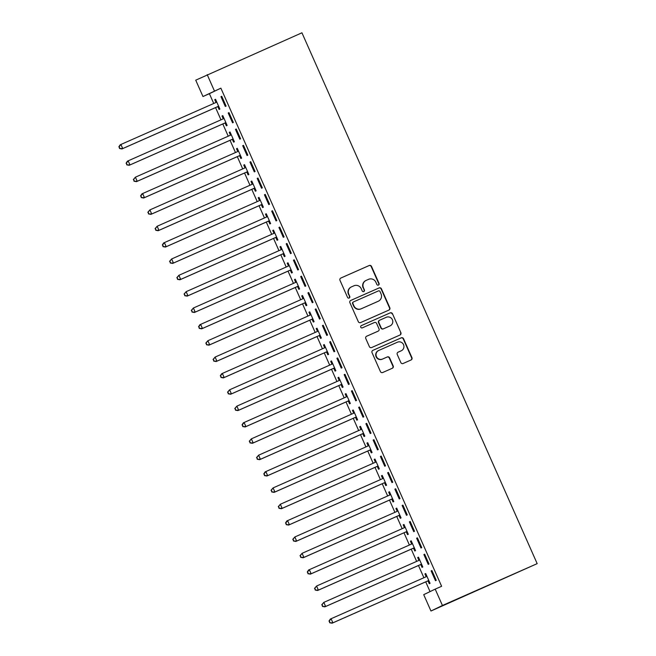 <?xml version="1.0" encoding="UTF-8"?>
<svg xmlns="http://www.w3.org/2000/svg" width="656" height="656" viewBox="0 0 656 656"><rect width="100%" height="100%" fill="white"/><g stroke="black" fill="none" stroke-linecap="round" stroke-linejoin="round"><path stroke-width="0.98" d="M378.463 285.081A1.23 1.205 64.2 0 0 379.07 283.474L371.509 266.418A1.755 1.722 64.2 0 0 369.221 265.508L340.849 278.037A1.755 1.722 64.2 0 0 339.988 280.342L347.549 297.398A1.23 1.205 64.2 0 0 349.181 298.013A1.23 1.205 64.2 0 0 349.755 296.422L348.779 294.216A5.617 5.51 64.2 0 1 351.542 286.844L353.904 285.803A5.617 5.51 64.2 0 1 361.226 288.714L362.202 290.92A1.23 1.205 64.2 0 0 363.842 291.543A1.23 1.205 64.2 0 0 364.408 289.944L363.432 287.738A5.617 5.51 64.2 0 1 366.204 280.374L368.565 279.333A5.617 5.51 64.2 0 1 375.888 282.236L376.864 284.45A1.23 1.205 64.2 0 0 378.463 285.081M378.34 285.13A1.23 1.205 64.2 0 0 378.758 283.622L371.198 266.566A1.755 1.722 64.2 0 0 368.91 265.655L340.677 278.128M349.025 298.078A1.23 1.205 64.2 0 0 349.443 296.569L348.779 294.216M363.678 291.6A1.23 1.205 64.2 0 0 364.105 290.091L363.432 287.738M400.841 362.579A1.755 1.722 64.2 0 0 403.128 363.49L411.082 359.972A1.755 1.722 64.2 0 0 411.952 357.676L403.555 338.734A1.755 1.722 64.2 0 0 401.267 337.824L372.895 350.353A1.755 1.722 64.2 0 0 372.034 352.657L380.431 371.591A1.755 1.722 64.2 0 0 382.719 372.501L392.329 368.262A1.755 1.722 64.2 0 0 393.198 365.958L389.598 357.848A1.755 1.722 64.2 0 0 387.319 356.938L382.546 359.045A4.699 4.608 64.2 0 1 376.462 356.684A4.699 4.608 64.2 0 1 378.742 350.46L397.421 342.211A4.699 4.608 64.2 0 1 403.506 344.572A4.699 4.608 64.2 0 1 401.226 350.796L398.11 352.174A1.755 1.722 64.2 0 0 397.249 354.478L400.841 362.579M441.611 586.292L220.875 88.158L202.975 96.53L195.726 80.18L301.94 32.8L537.174 563.643L442.439 605.48L435.19 589.129L441.611 586.292M207.206 74.636L214.446 90.995M388.967 310.05A1.755 1.722 64.2 0 0 389.828 307.754L381.431 288.812A1.755 1.722 64.2 0 0 379.143 287.902L350.78 300.432A1.755 1.722 64.2 0 0 349.91 302.728L358.307 321.67A1.755 1.722 64.2 0 0 360.595 322.58L388.967 310.05M392.493 313.773L400.89 332.715A1.755 1.722 64.2 0 1 400.021 335.011L371.657 347.541A1.755 1.722 64.2 0 1 369.369 346.63L365.777 338.529A1.755 1.722 64.2 0 1 366.638 336.225L378.143 331.149A1.755 1.722 64.2 0 0 379.012 328.845L376.626 323.465A1.755 1.722 64.2 0 0 374.338 322.555L362.358 327.844A1.23 1.205 64.2 0 1 360.767 327.229A1.23 1.205 64.2 0 1 361.366 325.597L390.205 312.863A1.755 1.722 64.2 0 1 392.493 313.773L400.89 332.715M435.19 589.129L423.719 594.664L430.959 611.015L537.174 563.643M424.653 554.181L423.883 554.55L428.229 564.365L428.999 563.988L424.653 554.181M417.675 557.543L418.462 557.198L417.675 557.543L418.848 560.191M420.849 564.709L422.021 567.358L422.8 566.981L418.454 557.174M410.164 521.471L409.385 521.848L413.731 531.655L414.51 531.278L410.164 521.471L409.385 521.848M403.186 524.841L403.973 524.488L403.186 524.841L404.358 527.481M406.359 532L407.532 534.648L408.303 534.279L403.957 524.464M395.666 488.761L394.887 489.138L399.242 498.945L400.012 498.576L395.666 488.761M391.862 499.298L393.034 501.947L393.813 501.569L389.467 491.754L388.688 492.131L389.861 494.78M381.169 456.051L380.398 456.428L384.744 466.244L385.523 465.867L381.169 456.051M377.372 466.588L378.545 469.237L379.316 468.86L374.97 459.052L374.191 459.421L375.363 462.07M366.679 423.35L365.9 423.719L370.255 433.534L371.025 433.157L366.679 423.35M359.701 426.72L360.488 426.367L359.701 426.72L360.874 429.36M362.875 433.878L364.047 436.527L364.826 436.15L360.472 426.343M352.182 390.64L351.411 391.017L355.757 400.824L356.536 400.455L352.182 390.64L351.411 391.017M345.204 394.01L345.991 393.657L345.204 394.01L346.376 396.659M348.385 401.177L349.558 403.817L350.329 403.448L345.983 393.633M337.692 357.93L336.913 358.307L341.259 368.123L342.038 367.745L337.692 357.93M333.888 368.467L335.06 371.116L335.839 370.738L331.485 360.923L330.714 361.3L331.887 363.949M323.195 325.228L322.424 325.597L326.77 335.413L327.549 335.036L323.195 325.228M319.39 335.757L320.571 338.406L321.342 338.029L316.996 328.221L316.217 328.59L317.389 331.239M308.705 292.519L307.926 292.896L312.272 302.703L313.051 302.334L308.705 292.519M301.727 295.889L302.514 295.536L301.727 295.889L302.9 298.537M304.901 303.056L306.073 305.696L306.852 305.327L302.498 295.512M294.208 259.809L293.437 260.186L297.783 270.001L298.554 269.624L294.208 259.809M290.403 270.346L291.576 272.994L292.355 272.617L288.009 262.802L287.23 263.179L288.402 265.828M279.718 227.107L278.939 227.476L283.285 237.292L284.064 236.914L279.718 227.107M275.914 237.636L277.086 240.285L277.857 239.907L273.511 230.1L272.74 230.469L273.913 233.118M265.221 194.397L264.442 194.775L268.796 204.582L269.567 204.213L265.221 194.397M261.416 204.926L262.589 207.575L263.368 207.206L259.022 197.39L258.243 197.768L259.415 200.408M250.731 161.688L249.952 162.065L254.298 171.872L255.077 171.503L250.731 161.688M243.753 165.058L244.532 164.713L243.753 165.058L244.926 167.706M246.927 172.225L248.099 174.873L248.87 174.496L244.524 164.681M236.234 128.986L235.455 129.355L239.809 139.17L240.58 138.793L236.234 128.986M232.429 139.515L233.602 142.163L234.381 141.786L230.035 131.979L229.256 132.348L230.428 134.997M221.736 96.276L220.965 96.645L225.311 106.461L226.09 106.083L221.736 96.276M217.94 106.805L219.112 109.454L219.883 109.085L215.537 99.269L214.758 99.646L215.931 102.287M220.875 88.158L209.395 93.693L213.733 103.484M215.562 107.6L220.982 119.843M222.802 123.951L228.231 136.194M230.051 140.31L235.479 152.545M237.3 156.661L242.72 168.904M244.549 173.012L249.969 185.254M251.789 189.371L257.218 201.605M259.038 205.722L264.466 217.964M266.287 222.081L271.707 234.315M273.536 238.431L278.956 250.666M280.784 254.782L286.205 267.025M288.025 271.141L293.453 283.376M295.274 287.492L300.702 299.726M302.523 303.843L307.943 316.085M309.771 320.202L315.192 332.436M317.012 336.553L322.44 348.787M324.261 352.903L329.689 365.146M331.51 369.262L336.93 381.497M338.758 385.613L344.179 397.856M346.007 401.964L351.427 414.207M353.248 418.323L358.676 430.557M360.497 434.674L365.917 446.916M367.745 451.025L373.166 463.267M374.994 467.384L380.414 479.618M382.235 483.734L387.663 495.977M389.484 500.085L394.912 512.328M396.732 516.444L402.153 528.679M403.981 532.795L409.401 545.038M411.23 549.154L416.65 561.388M418.471 565.505L423.899 577.739M425.719 581.856L430.041 591.614M225.18 123.164L226.353 125.813L227.132 125.435L222.786 115.62L222.007 115.997L223.179 118.646M228.985 112.627L228.214 113.004L232.56 122.811L233.331 122.442L228.985 112.627M239.678 155.866L240.85 158.514L241.629 158.145L237.275 148.33L236.504 148.707L237.677 151.347M243.483 145.337L242.704 145.706L247.05 155.521L247.829 155.144L243.483 145.337L242.704 145.706M250.994 181.409L251.781 181.064L250.994 181.409L252.166 184.057M254.167 188.575L255.348 191.224L256.119 190.847L251.773 181.04M257.972 178.047L257.201 178.416L261.547 188.231L262.326 187.854L257.972 178.047L257.201 178.416M268.665 221.285L269.837 223.934L270.616 223.557L266.262 213.741L265.491 214.118L266.664 216.767M272.47 210.748L271.691 211.125L276.045 220.933L276.816 220.564L272.47 210.748M283.162 253.987L284.335 256.635L285.106 256.266L280.76 246.451L279.981 246.828L281.153 249.477M286.959 243.458L286.188 243.835L290.534 253.642L291.313 253.273L286.959 243.458M297.652 286.697L298.824 289.345L299.603 288.968L295.249 279.161L294.478 279.53L295.651 282.178M301.457 276.168L300.678 276.537L305.032 286.352L305.803 285.975L301.457 276.168L300.678 276.537M312.149 319.406L313.322 322.055L314.093 321.678L309.747 311.862L308.968 312.24L310.149 314.888M315.946 308.869L315.175 309.247L319.521 319.062L320.3 318.685L315.946 308.869M326.639 352.116L327.811 354.757L328.59 354.388L324.244 344.572L323.465 344.949L324.638 347.598M330.444 341.579L329.665 341.956L334.019 351.764L334.79 351.395L330.444 341.579M341.136 384.818L342.309 387.466L343.08 387.089L338.734 377.282L337.963 377.651L339.136 380.3M344.941 374.289L344.162 374.658L348.508 384.473L349.287 384.096L344.941 374.289M355.626 417.528L356.798 420.176L357.577 419.799L353.231 409.992L352.452 410.361L353.625 413.009M359.431 406.991L358.66 407.368L363.006 417.183L363.777 416.806L359.431 406.991L358.66 407.368M370.123 450.237L371.296 452.878L372.067 452.509L367.721 442.693L366.95 443.071L368.123 445.719M373.928 439.7L373.149 440.078L377.495 449.885L378.274 449.516L373.928 439.7M384.613 482.939L385.785 485.588L386.564 485.219L382.218 475.403L381.439 475.78L382.612 478.421M388.418 472.41L387.647 472.779L391.993 482.595L392.764 482.217L388.418 472.41M399.11 515.649L400.283 518.297L401.062 517.92L396.708 508.113L395.937 508.482L397.11 511.131M402.915 505.12L402.136 505.489L406.482 515.304L407.261 514.927L402.915 505.12M413.608 548.359L414.781 551.007L415.551 550.63L411.205 540.815L410.426 541.192L411.599 543.84M417.405 537.822L416.634 538.199L420.98 548.006L421.759 547.637L417.405 537.822L416.634 538.199M428.097 581.06L429.27 583.709L430.049 583.34L425.695 573.524L424.924 573.902L426.097 576.542M431.902 570.531L431.123 570.909L435.477 580.716L436.248 580.347L431.902 570.531M430.959 611.015L442.439 605.48M209.395 93.693L202.975 96.53M214.758 99.646L215.545 99.294M220.965 96.645L221.753 96.301M222.007 115.997L222.794 115.653M228.214 113.004L229.001 112.652M229.256 132.348L230.043 132.004M235.455 129.355L236.242 129.011M236.504 148.707L237.292 148.354M249.952 162.065L250.74 161.712M258.243 197.768L259.03 197.415M264.442 194.775L265.229 194.422M265.491 214.118L266.279 213.774M271.691 211.125L272.478 210.773M272.74 230.469L273.527 230.125M278.939 227.476L279.727 227.132M279.981 246.828L280.768 246.476M286.188 243.835L286.975 243.483M287.23 263.179L288.017 262.835M293.437 260.186L294.224 259.842M294.478 279.53L295.266 279.185M307.926 292.896L308.714 292.543M308.968 312.24L309.755 311.895M315.175 309.247L315.962 308.902M316.217 328.59L317.004 328.246M322.424 325.597L323.211 325.253M323.465 344.949L324.253 344.597M329.665 341.956L330.452 341.604M330.714 361.3L331.501 360.956M336.913 358.307L337.701 357.963M337.963 377.651L338.75 377.307M344.162 374.658L344.949 374.314M352.452 410.361L353.24 410.016M365.9 423.719L366.688 423.374M366.95 443.071L367.737 442.718M373.149 440.078L373.936 439.725M374.191 459.421L374.978 459.077M380.398 456.428L381.185 456.084M381.439 475.78L382.227 475.428M387.647 472.779L388.434 472.435M388.688 492.131L389.475 491.787M394.887 489.138L395.675 488.786M395.937 508.482L396.724 508.138M402.136 505.489L402.923 505.145M410.426 541.192L411.214 540.847M423.883 554.55L424.67 554.205M424.924 573.902L425.711 573.549M431.123 570.909L431.91 570.556M366.032 280.448L365.728 280.604A5.617 5.51 64.2 0 0 363.121 287.886M351.378 286.926L351.067 287.074A5.617 5.51 64.2 0 0 348.467 294.364M388.828 310.108A1.755 1.722 64.2 0 0 389.516 307.902L381.128 288.96A1.755 1.722 64.2 0 0 378.84 288.05L350.599 300.522M380.013 291.551A1.23 1.205 64.2 0 0 378.405 290.911L353.502 301.908A1.23 1.205 64.2 0 0 352.903 303.523L353.928 305.852A5.617 5.51 64.2 0 0 361.251 308.763L378.274 301.243A5.617 5.51 64.2 0 0 381.038 293.88L380.013 291.551M353.436 301.949L353.199 302.063A1.23 1.205 64.2 0 0 352.592 303.671L352.903 303.523M378.438 301.161L378.127 301.317A5.617 5.51 64.2 0 1 377.963 301.391L360.939 308.91A5.617 5.51 64.2 0 1 353.625 305.999L352.592 303.671M399.889 335.077A1.755 1.722 64.2 0 0 400.578 332.863M366.466 336.315L377.831 331.296A1.755 1.722 64.2 0 0 377.938 331.247M361.218 325.679L390.205 312.863M390.082 325.868A4.699 4.608 64.2 0 0 392.362 319.644A4.699 4.608 64.2 0 0 386.277 317.283L379.701 320.194A1.755 1.722 64.2 0 0 378.832 322.49L381.218 327.869A1.755 1.722 64.2 0 0 383.506 328.779L389.771 326.024A4.699 4.608 64.2 0 0 389.91 325.958L390.222 325.811M379.389 320.341A1.755 1.722 64.2 0 0 378.52 322.637L378.832 322.49M389.771 326.024L383.194 328.927A1.755 1.722 64.2 0 1 380.906 328.016L378.52 322.637M392.181 313.921A1.755 1.722 64.2 0 0 389.902 313.01M401.365 350.73L401.054 350.886A4.699 4.608 64.2 0 1 400.914 350.952L397.938 352.264M378.602 350.525L378.291 350.673A4.699 4.608 64.2 0 0 376.15 356.839A4.699 4.608 64.2 0 0 382.235 359.193L382.546 359.045M392.198 368.319A1.755 1.722 64.2 0 0 392.887 366.105L389.295 358.004A1.755 1.722 64.2 0 0 387.007 357.094L382.235 359.193M410.951 360.037A1.755 1.722 64.2 0 0 411.64 357.823L403.243 338.881A1.755 1.722 64.2 0 0 400.955 337.971L372.723 350.443M216.71 101.918L216.521 102.115A1.788 1.755 -115.8 0 1 215.972 102.5L120.909 144.484L122.721 148.568L121.95 148.945L217.005 106.961A1.788 1.755 -115.8 0 1 217.661 106.813L218.866 106.78M216.578 101.623L215.742 102.492A1.788 1.755 -115.8 0 1 215.471 102.721M119.859 148.379L119.138 146.739L119.548 148.527L122.721 148.568L217.784 106.584A1.788 1.755 -115.8 0 1 218.432 106.444L218.71 106.436M118.826 146.895L120.138 144.853L120.909 144.484L119.138 146.739M121.95 148.945L119.548 148.527M223.958 118.269L223.762 118.474A1.788 1.755 -115.8 0 1 223.22 118.851L128.158 160.835L129.97 164.927L129.191 165.296L224.254 123.312A1.788 1.755 -115.8 0 1 224.901 123.172L226.115 123.139M223.827 117.973L222.991 118.843A1.788 1.755 -115.8 0 1 222.72 119.072M127.108 164.73L126.378 163.098L126.797 164.877L129.97 164.927L225.033 122.943A1.788 1.755 -115.8 0 1 225.68 122.795L225.959 122.787M126.075 163.246L127.379 161.212L128.158 160.835L126.378 163.098M129.191 165.296L126.797 164.877M231.207 134.619L231.01 134.824A1.788 1.755 -115.8 0 1 230.461 135.21L135.407 177.186L137.219 181.277L136.44 181.655L231.502 139.671A1.788 1.755 -115.8 0 1 232.15 139.523L233.364 139.49M231.076 134.324L230.24 135.202A1.788 1.755 -115.8 0 1 229.969 135.423M134.357 181.081L133.627 179.449L134.045 181.236L137.219 181.277L232.273 139.293A1.788 1.755 -115.8 0 1 232.929 139.146L233.208 139.138M133.316 179.596L135.407 177.186L133.627 179.449M136.44 181.655L134.045 181.236M238.448 150.978L238.259 151.175A1.788 1.755 -115.8 0 1 237.71 151.561L142.655 193.545L144.459 197.628L143.689 198.005L238.751 156.021A1.788 1.755 -115.8 0 1 239.399 155.874L240.604 155.841M238.317 150.683L237.48 151.552A1.788 1.755 -115.8 0 1 237.21 151.782M141.598 197.44L140.876 195.8L141.286 197.587L144.459 197.628L239.522 155.652A1.788 1.755 -115.8 0 1 240.178 155.505L240.449 155.497M140.564 195.955L141.876 193.914L142.655 193.545L140.876 195.8M143.689 198.005L141.286 197.587M245.697 167.329L245.508 167.534A1.788 1.755 -115.8 0 1 244.959 167.911L149.896 209.895L151.708 213.987L150.937 214.356L245.992 172.38A1.788 1.755 -115.8 0 1 246.648 172.233L247.853 172.2M245.565 167.034L244.729 167.903A1.788 1.755 -115.8 0 1 244.458 168.133M148.846 213.79L148.125 212.159L148.535 213.938L151.708 213.987L246.771 172.003A1.788 1.755 -115.8 0 1 247.419 171.856L247.697 171.847M147.813 212.306L149.896 209.895L148.125 212.159M150.937 214.356L148.535 213.938M252.945 183.68L252.749 183.885A1.788 1.755 -115.8 0 1 252.207 184.27L157.145 226.246L158.957 230.338L158.178 230.715L253.241 188.731A1.788 1.755 -115.8 0 1 253.897 188.584L255.102 188.551M252.814 183.385L251.978 184.262A1.788 1.755 -115.8 0 1 251.707 184.492M156.095 230.149L155.365 228.509L155.784 230.297L158.957 230.338L254.02 188.354A1.788 1.755 -115.8 0 1 254.667 188.206L254.946 188.198M155.062 228.657L157.145 226.246L155.365 228.509M158.178 230.715L155.784 230.297M260.194 200.039L259.997 200.236A1.788 1.755 -115.8 0 1 259.448 200.621L164.394 242.605L166.206 246.689L165.427 247.066L260.489 205.082A1.788 1.755 -115.8 0 1 261.137 204.934L262.351 204.902M260.063 199.744L259.227 200.613A1.788 1.755 -115.8 0 1 258.956 200.843M163.344 246.5L162.614 244.86L163.032 246.648L166.206 246.689L261.26 204.713A1.788 1.755 -115.8 0 1 261.916 204.565L262.195 204.557M162.303 245.016L163.615 242.974L164.394 242.605L162.614 244.86M165.427 247.066L163.032 246.648M267.435 216.39L267.246 216.595A1.788 1.755 -115.8 0 1 266.697 216.972L171.642 258.956L173.455 263.048L172.676 263.417L267.738 221.441A1.788 1.755 -115.8 0 1 268.386 221.293L269.591 221.261M267.304 216.095L266.467 216.964A1.788 1.755 -115.8 0 1 266.197 217.193M170.585 262.851L169.863 261.219L170.281 262.999L173.455 263.048L268.509 221.064A1.788 1.755 -115.8 0 1 269.165 220.916L269.444 220.908M169.551 261.367L171.642 258.956L169.863 261.219M172.676 263.417L170.281 262.999M274.684 232.749L274.495 232.946A1.788 1.755 -115.8 0 1 273.946 233.331L178.883 275.307L180.695 279.399L179.924 279.776L274.979 237.792A1.788 1.755 -115.8 0 1 275.635 237.644L276.84 237.611M274.552 232.445L273.716 233.323A1.788 1.755 -115.8 0 1 273.445 233.552M177.833 279.21L177.112 277.57L177.522 279.358L180.695 279.399L275.758 237.415A1.788 1.755 -115.8 0 1 276.406 237.267L276.684 237.259M176.8 277.718L178.883 275.307L177.112 277.57M179.924 279.776L177.522 279.358M281.932 249.1L281.736 249.296A1.788 1.755 -115.8 0 1 281.194 249.682L186.132 291.666L187.944 295.749L187.173 296.127L282.228 254.143A1.788 1.755 -115.8 0 1 282.884 253.995L284.089 253.962M281.801 248.804L280.965 249.674A1.788 1.755 -115.8 0 1 280.694 249.903M185.082 295.561L184.361 293.929L184.771 295.708L187.944 295.749L283.007 253.774A1.788 1.755 -115.8 0 1 283.654 253.626L283.933 253.618M184.049 294.077L186.132 291.666L184.361 293.929M187.173 296.127L184.771 295.708M289.181 265.45L288.984 265.655A1.788 1.755 -115.8 0 1 288.443 266.033L193.381 308.017L195.193 312.108L194.414 312.477L289.476 270.502A1.788 1.755 -115.8 0 1 290.124 270.354L291.338 270.321M289.05 265.155L288.214 266.024A1.788 1.755 -115.8 0 1 287.943 266.254M192.331 311.912L191.601 310.28L192.019 312.067L195.193 312.108L290.247 270.124A1.788 1.755 -115.8 0 1 290.903 269.977L291.182 269.969M191.29 310.427L193.381 308.017L191.601 310.28M194.414 312.477L192.019 312.067M296.43 281.809L296.233 282.006A1.788 1.755 -115.8 0 1 295.684 282.392L200.629 324.376L202.442 328.459L201.663 328.836L296.725 286.852A1.788 1.755 -115.8 0 1 297.373 286.705L298.587 286.672M296.299 281.506L295.454 282.383A1.788 1.755 -115.8 0 1 295.184 282.613M199.572 328.271L198.85 326.631L199.268 328.418L202.442 328.459L297.496 286.475A1.788 1.755 -115.8 0 1 298.152 286.328L298.431 286.328M198.538 326.778L199.85 324.745L200.629 324.376L198.85 326.631M201.663 328.836L199.268 328.418M303.671 298.16L303.482 298.357A1.788 1.755 -115.8 0 1 302.933 298.742L207.878 340.726L209.682 344.81L208.911 345.187L303.966 303.203A1.788 1.755 -115.8 0 1 304.622 303.056L305.827 303.023M303.539 297.865L302.703 298.734A1.788 1.755 -115.8 0 1 302.432 298.964M206.82 344.621L206.099 342.99L206.509 344.769L209.682 344.81L304.745 302.834A1.788 1.755 -115.8 0 1 305.401 302.687L305.671 302.678M205.787 343.137L207.878 340.726L206.099 342.99M208.911 345.187L206.509 344.769M310.919 314.511L310.731 314.716A1.788 1.755 -115.8 0 1 310.181 315.093L215.119 357.077L216.931 361.169L216.16 361.538L311.215 319.562A1.788 1.755 -115.8 0 1 311.871 319.415L313.076 319.382M310.788 314.216L309.952 315.085A1.788 1.755 -115.8 0 1 309.681 315.315M214.069 360.972L213.348 359.34L213.758 361.128L216.931 361.169L311.994 319.185A1.788 1.755 -115.8 0 1 312.641 319.037L312.92 319.029M213.036 359.488L215.119 357.077L213.348 359.34M216.16 361.538L213.758 361.128M318.168 330.87L317.971 331.067A1.788 1.755 -115.8 0 1 317.43 331.452L222.368 373.436L224.18 377.52L223.401 377.897L318.463 335.913A1.788 1.755 -115.8 0 1 319.119 335.765L320.325 335.733M318.037 330.575L317.201 331.444A1.788 1.755 -115.8 0 1 316.93 331.674M221.318 377.331L220.588 375.691L221.006 377.479L224.18 377.52L319.242 335.536A1.788 1.755 -115.8 0 1 319.89 335.388L320.169 335.388M220.285 375.839L221.597 373.805L222.368 373.436L220.588 375.691M223.401 377.897L221.006 377.479M325.417 347.221L325.22 347.418A1.788 1.755 -115.8 0 1 324.671 347.803L229.616 389.787L231.429 393.871L230.65 394.248L325.712 352.264A1.788 1.755 -115.8 0 1 326.36 352.116L327.574 352.092M325.286 346.926L324.449 347.795A1.788 1.755 -115.8 0 1 324.179 348.024M228.567 393.682L227.837 392.05L228.255 393.83L231.429 393.871L326.483 351.895A1.788 1.755 -115.8 0 1 327.139 351.747L327.418 351.739M227.525 392.198L229.616 389.787L227.837 392.05M230.65 394.248L228.255 393.83M332.658 363.572L332.469 363.777A1.788 1.755 -115.8 0 1 331.92 364.154L236.865 406.138L238.677 410.23L237.898 410.599L332.961 368.623A1.788 1.755 -115.8 0 1 333.609 368.475L334.814 368.442M332.526 363.276L331.69 364.146A1.788 1.755 -115.8 0 1 331.419 364.375M235.807 410.033L235.086 408.401L235.504 410.189L238.677 410.23L333.732 368.246A1.788 1.755 -115.8 0 1 334.388 368.098L334.667 368.09M234.774 408.549L236.865 406.138L235.086 408.401M237.898 410.599L235.504 410.189M339.906 379.931L339.718 380.127A1.788 1.755 -115.8 0 1 339.168 380.513L244.106 422.497L245.918 426.58L245.147 426.958L340.202 384.974A1.788 1.755 -115.8 0 1 340.858 384.826L342.063 384.793M339.775 379.635L338.939 380.505A1.788 1.755 -115.8 0 1 338.668 380.734M243.056 426.392L242.335 424.752L242.745 426.539L245.918 426.58L340.981 384.596A1.788 1.755 -115.8 0 1 341.628 384.457L341.907 384.449M242.023 424.908L243.335 422.866L244.106 422.497L242.335 424.752M245.147 426.958L242.745 426.539M347.155 396.281L346.958 396.478A1.788 1.755 -115.8 0 1 346.417 396.864L251.355 438.848L253.167 442.939L252.396 443.308L347.45 401.324A1.788 1.755 -115.8 0 1 348.106 401.185L349.312 401.152M347.024 395.986L346.188 396.855A1.788 1.755 -115.8 0 1 345.917 397.085M250.305 442.743L249.583 441.111L249.993 442.89L253.167 442.939L348.229 400.955A1.788 1.755 -115.8 0 1 348.877 400.808L349.156 400.8M249.272 441.258L251.355 438.848L249.583 441.111M252.396 443.308L249.993 442.89M354.404 412.632L354.207 412.837A1.788 1.755 -115.8 0 1 353.658 413.223L258.603 455.198L260.416 459.29L259.637 459.667L354.699 417.683A1.788 1.755 -115.8 0 1 355.347 417.536L356.561 417.503M354.273 412.337L353.436 413.206A1.788 1.755 -115.8 0 1 353.166 413.436M257.554 459.093L256.824 457.462L257.242 459.249L260.416 459.29L355.47 417.306A1.788 1.755 -115.8 0 1 356.126 417.159L356.405 417.15M256.512 457.609L258.603 455.198L256.824 457.462M259.637 459.667L257.242 459.249M361.645 428.991L361.456 429.188A1.788 1.755 -115.8 0 1 360.907 429.573L265.852 471.557L267.664 475.641L266.885 476.018L361.948 434.034A1.788 1.755 -115.8 0 1 362.596 433.887L363.809 433.854M361.513 428.696L360.677 429.565A1.788 1.755 -115.8 0 1 360.406 429.795M264.794 475.452L264.073 473.812L264.491 475.6L267.664 475.641L362.719 433.657A1.788 1.755 -115.8 0 1 363.375 433.518L363.654 433.509M263.761 473.968L265.073 471.926L265.852 471.557L264.073 473.812M266.885 476.018L264.491 475.6M368.893 445.342L368.705 445.547A1.788 1.755 -115.8 0 1 368.155 445.924L273.093 487.908L274.905 492L274.134 492.369L369.189 450.385A1.788 1.755 -115.8 0 1 369.845 450.246L371.05 450.213M368.762 445.047L367.926 445.916A1.788 1.755 -115.8 0 1 367.655 446.146M272.043 491.803L271.322 490.171L271.732 491.951L274.905 492L369.968 450.016A1.788 1.755 -115.8 0 1 370.615 449.868L370.894 449.86M271.01 490.319L273.093 487.908L271.322 490.171M274.134 492.369L271.732 491.951M376.142 461.693L375.954 461.898A1.788 1.755 -115.8 0 1 375.404 462.283L280.342 504.259L282.154 508.351L281.383 508.728L376.437 466.744A1.788 1.755 -115.8 0 1 377.093 466.596L378.299 466.564M376.011 461.398L375.175 462.267A1.788 1.755 -115.8 0 1 374.904 462.496M279.292 508.154L278.57 506.522L278.98 508.31L282.154 508.351L377.216 466.367A1.788 1.755 -115.8 0 1 377.864 466.219L378.143 466.211M278.259 506.67L280.342 504.259L278.57 506.522M281.383 508.728L278.98 508.31M383.391 478.052L383.194 478.249A1.788 1.755 -115.8 0 1 382.653 478.634L287.59 520.618L289.403 524.702L288.624 525.079L383.686 483.095A1.788 1.755 -115.8 0 1 384.334 482.947L385.548 482.914M383.26 477.757L382.423 478.626A1.788 1.755 -115.8 0 1 382.153 478.855M286.541 524.513L285.811 522.873L286.229 524.661L289.403 524.702L384.465 482.718A1.788 1.755 -115.8 0 1 385.113 482.578L385.392 482.57M285.508 523.029L286.811 520.987L287.59 520.618L285.811 522.873M288.624 525.079L286.229 524.661M390.64 494.403L390.443 494.608A1.788 1.755 -115.8 0 1 389.894 494.985L294.839 536.969L296.651 541.061L295.872 541.43L390.935 499.446A1.788 1.755 -115.8 0 1 391.583 499.306L392.796 499.273M390.509 494.107L389.672 494.977A1.788 1.755 -115.8 0 1 389.402 495.206M293.79 540.864L293.06 539.232L293.478 541.011L296.651 541.061L391.706 499.077A1.788 1.755 -115.8 0 1 392.362 498.929L392.641 498.921M292.748 539.38L294.839 536.969L293.06 539.232M295.872 541.43L293.478 541.011M397.88 510.753L397.692 510.958A1.788 1.755 -115.8 0 1 397.142 511.344L302.088 553.32L303.9 557.411L303.121 557.789L398.184 515.805A1.788 1.755 -115.8 0 1 398.832 515.657L400.037 515.624M397.749 510.458L396.913 511.336A1.788 1.755 -115.8 0 1 396.642 511.557M301.03 557.223L300.309 555.583L300.719 557.37L303.9 557.411L398.955 515.427A1.788 1.755 -115.8 0 1 399.611 515.28L399.889 515.272M299.997 555.73L302.088 553.32L300.309 555.583M303.121 557.789L300.719 557.37M405.129 527.112L404.941 527.309A1.788 1.755 -115.8 0 1 404.391 527.695L309.329 569.679L311.141 573.762L310.37 574.139L405.424 532.155A1.788 1.755 -115.8 0 1 406.08 532.008L407.286 531.975M404.998 526.817L404.162 527.686A1.788 1.755 -115.8 0 1 403.891 527.916M308.279 573.574L307.557 571.934L307.967 573.721L311.141 573.762L406.203 531.786A1.788 1.755 -115.8 0 1 406.851 531.639L407.13 531.631M307.246 572.089L308.558 570.048L309.329 569.679L307.557 571.934M310.37 574.139L307.967 573.721M412.378 543.463L412.181 543.668A1.788 1.755 -115.8 0 1 411.64 544.045L316.577 586.029L318.39 590.121L317.619 590.49L412.673 548.514A1.788 1.755 -115.8 0 1 413.329 548.367L414.535 548.334M412.247 543.168L411.41 544.037A1.788 1.755 -115.8 0 1 411.14 544.267M315.528 589.924L314.798 588.293L315.216 590.072L318.39 590.121L413.452 548.137A1.788 1.755 -115.8 0 1 414.1 547.99L414.379 547.981M314.495 588.44L316.577 586.029L314.798 588.293M317.619 590.49L315.216 590.072M419.627 559.814L419.43 560.019A1.788 1.755 -115.8 0 1 418.881 560.404L323.826 602.38L325.638 606.472L324.859 606.849L419.922 564.865A1.788 1.755 -115.8 0 1 420.57 564.718L421.783 564.685M419.496 559.519L418.659 560.396A1.788 1.755 -115.8 0 1 418.389 560.626M322.777 606.283L322.047 604.643L322.465 606.431L325.638 606.472L420.693 564.488A1.788 1.755 -115.8 0 1 421.349 564.34L421.628 564.332M321.735 604.791L323.826 602.38L322.047 604.643M324.859 606.849L322.465 606.431M426.867 576.173L426.679 576.37A1.788 1.755 -115.8 0 1 426.129 576.755L331.075 618.739L332.887 622.823L332.108 623.2L427.171 581.216A1.788 1.755 -115.8 0 1 427.819 581.068L429.024 581.036M426.736 575.878L425.9 576.747A1.788 1.755 -115.8 0 1 425.629 576.977M330.017 622.634L329.296 620.994L329.714 622.782L332.887 622.823L427.942 580.847A1.788 1.755 -115.8 0 1 428.598 580.699L428.876 580.691M328.984 621.15L330.296 619.108L331.075 618.739L329.296 620.994M332.108 623.2L329.714 622.782M215.742 102.492L216.521 102.115M217.005 106.961L217.784 106.584M217.661 106.813L218.432 106.444M222.991 118.843L223.762 118.474M224.254 123.312L225.033 122.943M224.901 123.172L225.68 122.795M230.24 135.202L231.01 134.824M231.502 139.671L232.273 139.293M232.15 139.523L232.929 139.146M237.48 151.552L238.259 151.175M238.751 156.021L239.522 155.652M239.399 155.874L240.178 155.505M244.729 167.903L245.508 167.534M245.992 172.38L246.771 172.003M246.648 172.233L247.419 171.856M251.978 184.262L252.749 183.885M253.241 188.731L254.02 188.354M253.897 188.584L254.667 188.206M259.227 200.613L259.997 200.236M260.489 205.082L261.26 204.713M261.137 204.934L261.916 204.565M266.467 216.964L267.246 216.595M267.738 221.441L268.509 221.064M268.386 221.293L269.165 220.916M273.716 233.323L274.495 232.946M274.979 237.792L275.758 237.415M275.635 237.644L276.406 237.267M280.965 249.674L281.736 249.296M282.228 254.143L283.007 253.774M282.884 253.995L283.654 253.626M288.214 266.024L288.984 265.655M289.476 270.502L290.247 270.124M290.124 270.354L290.903 269.977M295.454 282.383L296.233 282.006M296.725 286.852L297.496 286.475M297.373 286.705L298.152 286.328M302.703 298.734L303.482 298.357M303.966 303.203L304.745 302.834M304.622 303.056L305.401 302.687M309.952 315.085L310.731 314.716M311.215 319.562L311.994 319.185M311.871 319.415L312.641 319.037M317.201 331.444L317.971 331.067M318.463 335.913L319.242 335.536M319.119 335.765L319.89 335.388M324.449 347.795L325.22 347.418M325.712 352.264L326.483 351.895M326.36 352.116L327.139 351.747M331.69 364.146L332.469 363.777M332.961 368.623L333.732 368.246M333.609 368.475L334.388 368.098M338.939 380.505L339.718 380.127M340.202 384.974L340.981 384.596M340.858 384.826L341.628 384.457M346.188 396.855L346.958 396.478M347.45 401.324L348.229 400.955M348.106 401.185L348.877 400.808M353.436 413.206L354.207 412.837M354.699 417.683L355.47 417.306M355.347 417.536L356.126 417.159M360.677 429.565L361.456 429.188M361.948 434.034L362.719 433.657M362.596 433.887L363.375 433.518M367.926 445.916L368.705 445.547M369.189 450.385L369.968 450.016M369.845 450.246L370.615 449.868M375.175 462.267L375.954 461.898M376.437 466.744L377.216 466.367M377.093 466.596L377.864 466.219M382.423 478.626L383.194 478.249M383.686 483.095L384.465 482.718M384.334 482.947L385.113 482.578M389.672 494.977L390.443 494.608M390.935 499.446L391.706 499.077M391.583 499.306L392.362 498.929M396.913 511.336L397.692 510.958M398.184 515.805L398.955 515.427M398.832 515.657L399.611 515.28M404.162 527.686L404.941 527.309M405.424 532.155L406.203 531.786M406.08 532.008L406.851 531.639M411.41 544.037L412.181 543.668M412.673 548.514L413.452 548.137M413.329 548.367L414.1 547.99M418.659 560.396L419.43 560.019M419.922 564.865L420.693 564.488M420.57 564.718L421.349 564.34M425.9 576.747L426.679 576.37M427.171 581.216L427.942 580.847M427.819 581.068L428.598 580.699"/></g></svg>
